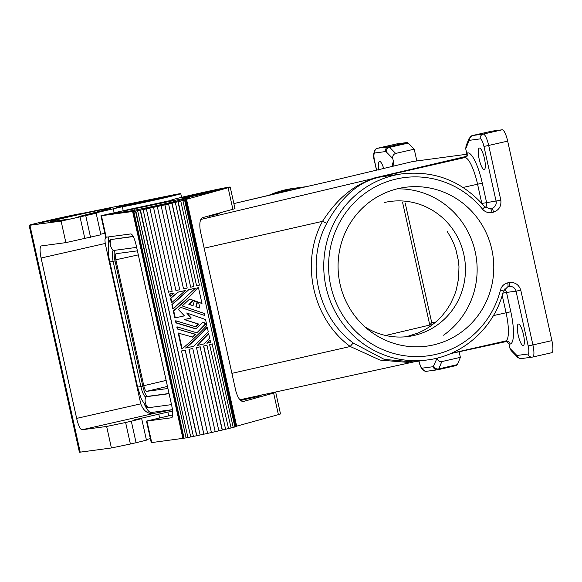 <?xml version="1.0" encoding="UTF-8"?>
<svg xmlns="http://www.w3.org/2000/svg" width="582" height="582" viewBox="0 0 582 582"><rect width="100%" height="100%" fill="white"/><g stroke="black" fill="none" stroke-linecap="round" stroke-linejoin="round"><path stroke-width="0.87" d="M169.078 393.672L145.798 396.786A10.818 2.583 77.2 0 1 140.888 386.572L113.141 261.405A10.818 2.583 77.2 0 1 113.366 250.5L136.646 247.379M169.035 393.497L147.697 396.357A10.818 2.583 -102.8 0 1 142.786 386.135L137.599 387.139L109.845 261.973C107.903 253.927 107.735 247.044 109.336 241.341A22.043 5.253 77.2 0 1 110.936 239.544L133.234 236.561M108.834 236.867A28.052 6.693 -102.8 0 0 108.507 244.767M105.597 236.663L104.927 239.959L105.211 243.465L140.764 403.835C143.623 411.256 148.184 414.413 154.456 413.315L172.447 409.663L151.276 412.493A28.052 6.693 77.2 0 1 144.816 405.152M133.147 236.394L110.936 239.544A9.785 9.501 82.4 0 0 113.366 250.5M171.501 404.621L148.228 407.742A22.043 5.253 77.2 0 1 146.22 406.753L141.346 399.041L137.599 387.139M142.786 386.135L115.04 260.969L109.845 261.973M378.882 170.177A11.022 2.626 77.2 0 1 379.515 161.432A11.022 2.626 77.2 0 1 383.683 168.453M114.843 250.296A10.818 2.583 -102.8 0 0 115.04 260.969M167.929 388.5L146.497 391.366C145.551 391.133 144.642 389.242 143.769 385.691L115.854 259.776C115.149 256.196 115.192 254.181 115.978 253.716L137.41 250.842M385.648 335.479L429.785 325.047L431.706 322.603L405.188 202.994M450.446 353.63L506.857 341.43L505.241 341.052M204.166 248.187L322.515 221.335A4.009 0.538 -152.5 0 0 326.866 223.124C305.31 262.511 317.357 316.863 353.485 343.169A4.009 0.669 -52.8 0 0 350.262 346.501L380.104 360.091L408.644 362.455M509.075 286.577A6.009 5.835 -97.6 0 1 516.03 291.16L520.781 290.171L532.916 344.93L551.896 340.623A12.026 2.866 77.2 0 1 551.707 352.728L532.334 357.108A4.009 3.892 82.4 0 0 532.668 357.05L551.641 352.736M353.485 343.169L384.382 359.443L413.067 361.873L427.443 359.945A93.913 91.185 -97.6 0 1 324.603 278.967A93.913 91.185 -97.6 0 1 402.518 173.778L378.3 177.321A93.913 91.185 82.4 0 0 376.765 177.67L463.679 157.824L465.855 156.478L466.669 153.037L465.731 148.788L468.99 140.866A4.009 3.688 -157.6 0 1 469.085 138.48L465.964 146.06M506.857 341.43L509.046 344.188L510.13 344.042A32.061 7.646 -102.8 0 0 510.807 311.734L493.398 315.597M509.046 344.188L509.992 348.443L516.474 355.056A4.009 3.63 135.6 0 0 517.405 356.999C517.733 357.755 519.115 358.272 521.559 358.548A4.009 3.892 -97.6 0 1 517.231 355.442L516.474 355.056M504.412 289.007A6.009 5.835 82.4 0 1 506.522 292.433L516.03 291.16L528.172 345.919A8.017 1.913 77.2 0 1 528.005 354.002L517.231 355.442M523.429 334.475A11.022 2.626 77.2 0 1 523.254 345.57A11.022 2.626 77.2 0 1 518.206 335.174A11.022 2.626 77.2 0 1 518.373 324.079A11.022 2.626 77.2 0 1 523.429 334.475M511.047 350.502L509.992 348.443M509.541 286.497L509.061 286.584A4.009 0.953 77.2 0 1 509.039 286.584L507.62 286.911M551.896 340.623L507.671 141.135A12.026 2.866 -102.8 0 0 502.215 129.786L491.754 131.183L472.468 135.533A4.009 3.892 82.4 0 0 469.536 140.313L468.99 140.866M491.637 131.212L472.337 135.57M520.781 290.171C518.809 284.503 514.924 281.964 509.126 282.546A4.009 0.953 77.2 0 1 509.061 286.584L507.635 286.904A4.009 0.953 -102.8 0 0 507.7 282.867A10.018 9.727 82.4 0 0 500.447 290.054A89.904 87.293 -97.6 0 1 377.252 346.996A89.904 87.293 -97.6 0 1 347.083 210.895A89.904 87.293 -97.6 0 1 482.507 209.105A10.018 9.727 -97.6 0 0 492.096 212.466L493.514 212.139A4.009 0.953 -102.8 0 0 491.695 208.356A6.009 5.835 82.4 0 0 496.09 201.197L483.948 146.438A8.017 1.913 -102.8 0 0 480.31 138.865L469.536 140.313M326.866 223.124C341.067 197.291 358.257 182.064 378.431 177.445C356.73 182.435 338.091 197.058 322.515 221.335C300.036 262.402 312.599 319.074 350.262 346.501L231.912 373.353M481.867 203.453L500.833 200.208L488.691 145.449L507.671 141.135M500.833 200.208C501.444 206.181 499.007 210.16 493.514 212.139M433.27 344.966A80.149 77.813 -97.6 0 1 426.584 346.174A80.149 77.813 -97.6 0 1 339.342 280.539A80.149 77.813 -97.6 0 1 398.59 188.503A80.149 77.813 -97.6 0 1 404.599 187.397A80.149 77.813 -97.6 0 1 492.452 252.588A80.149 77.813 -97.6 0 1 433.27 344.966M466.669 153.037L467.753 152.899A32.061 7.646 77.2 0 1 482.303 183.17L463.097 187.44M392.268 175.153L378.3 177.321M479.182 159.155A11.022 2.626 -102.8 0 0 484.326 169.522A11.022 2.626 -102.8 0 0 484.413 158.457A11.022 2.626 -102.8 0 0 479.452 148.046A11.022 2.626 -102.8 0 0 479.182 159.155M466.073 145.813L465.731 148.788M465.855 156.478L374.161 178.019M397.033 188.874A80.149 77.813 -97.6 0 1 473.268 244.578A80.149 77.813 -97.6 0 1 443.579 335.196M365.03 326.946A68.123 66.144 82.4 0 0 408.862 336.411A68.123 66.144 82.4 0 0 414.035 335.458A68.123 66.144 82.4 0 0 464.48 257.768A68.123 66.144 82.4 0 0 391.286 201.314A68.123 66.144 82.4 0 0 384.549 202.471M437.533 369.803A4.009 3.892 -97.6 0 1 433.234 366.689L437.046 358.206C437.78 360.695 439.374 361.822 441.803 361.597L460.377 357.348L457.379 364.638L456.557 365.474L438.086 369.694M418.945 361.08A8.017 1.913 -102.8 0 0 422.459 368.13L433.234 366.689M460.377 357.348L459.14 351.754M433.779 366.129A4.009 3.688 22.4 0 0 438.799 368.886L437.897 369.737L456.615 365.46M437.897 369.737A4.009 3.892 -97.6 0 1 437.562 369.796L437.962 369.723M204.195 193.108L187.178 196.578L214.547 190.51L204.195 193.108M326.553 182.064L392.959 166.241L393.723 162.807L392.777 158.559L386.295 151.938A4.009 3.63 -44.4 0 1 389.685 147.341L388.47 146.788A4.009 3.892 82.4 0 0 385.539 151.56L386.295 151.938M325.956 182.202L303.186 187.375A93.913 91.185 82.4 0 0 301.651 187.724L233.877 203.576L297.919 188.43M407.131 142.517L388.47 146.788L377.696 148.228L396.669 143.921L407.131 142.517L408.258 143.092L389.685 147.341L395.651 153.43C393.359 154.281 392.406 155.991 392.777 158.559M303.979 187.186L303.186 187.375M408.258 143.092L414.231 149.181L395.651 153.43M376.605 170.133L374.597 161.076A8.017 1.913 77.2 0 1 374.764 153.001L385.539 151.56M466.757 154.259L413.031 161.454L392.959 166.241M414.231 149.181L416.843 160.945M209.338 216.3L219.188 213.798L219.676 213.601L219.538 212.954M407.764 336.294L418.196 332.969L424.78 329.776L430.978 325.855L436.711 321.242L441.913 316.004L446.51 310.206L450.461 303.906L454.469 295.285L456.317 289.785L458.609 278.385L458.972 266.731L458.427 260.918L455.902 249.532L453.938 244.04L451.53 238.736L447.005 231.054M154.747 199.728L165.113 197.138L159.817 198.076L137.73 203.205L154.747 199.728M240.693 400.438L257.353 396.655L260.074 395.862L259.979 395.404M259.965 395.324A30.053 0.633 167.5 0 1 275.701 392.377A30.053 0.633 167.5 0 1 273.635 393.105L243.836 401.347C240.773 402.017 238.111 398.605 235.848 391.104L200.295 230.734C199.16 222.913 200.092 218.505 203.074 217.508L232.88 209.265L228.108 187.753L185.753 199.51A27.652 0.582 -12.5 0 0 185.367 199.553L185.745 199.466M135.519 208L100.955 215.733L101.428 215.711L106.193 237.223L130.724 233.935A12.026 2.866 -102.8 0 1 136.181 245.291L171.734 405.661A12.026 2.866 -102.8 0 1 171.486 417.774L146.948 421.062L151.72 442.575L151.255 442.596L146.482 421.084L172.701 414.922M275.737 392.399L280.502 413.911A30.053 0.633 167.5 0 1 278.4 414.624L236.809 426.119M190.474 437.009A28.052 0.589 -12.5 0 1 187.913 437.511A27.652 0.582 -12.5 0 1 186.109 437.839L135.817 210.975A27.652 0.582 -12.5 0 0 137.927 210.575L137.621 210.648A28.052 0.589 -12.5 0 0 140.175 210.146L190.743 436.944A27.652 0.582 -12.5 0 0 193.399 436.405M236.699 426.315L186.546 199.415A28.052 0.589 -12.5 0 0 186.145 199.422L185.76 199.51M234.873 426.941A27.652 0.582 -12.5 0 0 235.674 426.701L236.052 426.621A28.052 0.589 -12.5 0 0 236.714 426.395L186.422 199.524L186.029 199.611A27.652 0.582 -12.5 0 0 186.175 199.517A27.652 0.582 -12.5 0 0 186.16 199.502L186.546 199.415M233.207 427.406A28.052 0.589 -12.5 0 0 234.881 426.962L184.581 200.099A28.052 0.589 -12.5 0 1 182.915 200.543L233.207 427.406L182.915 200.543M231.069 427.937A27.652 0.582 -12.5 0 0 232.865 427.479M228.522 428.578A28.052 0.589 -12.5 0 0 231.076 427.952L212.132 343.977A27.652 0.582 -12.5 0 1 209.615 344.595L228.522 428.578L209.615 344.595M225.598 429.269A27.652 0.582 -12.5 0 0 228.246 428.628M218.868 430.84A27.652 0.582 -12.5 0 0 222.178 430.076L222.36 430.04A28.052 0.589 -12.5 0 0 225.598 429.283L206.966 345.242A28.052 0.589 -12.5 0 1 203.729 346.006L203.547 346.035A27.652 0.582 -12.5 0 0 206.734 345.286L206.966 345.242M215.202 431.684A28.052 0.589 -12.5 0 0 218.868 430.847L200.106 346.828A27.652 0.582 -12.5 0 1 196.483 347.658L215.202 431.684L196.483 347.658M140.175 210.146L140.451 210.08A27.652 0.582 -12.5 0 0 143.339 209.491L143.107 209.549A28.052 0.589 -12.5 0 0 146.351 208.873L196.825 435.692A27.652 0.582 -12.5 0 0 200.135 434.994A28.052 0.589 -12.5 0 0 203.809 434.208L203.889 434.187A27.652 0.582 -12.5 0 0 207.592 433.372A28.052 0.589 -12.5 0 0 211.419 432.535A27.652 0.582 -12.5 0 0 215.114 431.699M196.825 435.692L196.643 435.743A28.052 0.589 -12.5 0 1 193.406 436.413L143.107 209.549M186.109 437.839L135.475 211.055A28.052 0.589 -12.5 0 1 133.802 211.353L134.158 211.266A27.652 0.582 -12.5 0 1 132.994 211.448L183.286 438.311A27.652 0.582 -12.5 0 0 184.087 438.195A28.052 0.589 -12.5 0 0 185.774 437.919M151.72 442.575L183.286 438.311M186.422 199.524A28.052 0.589 -12.5 0 1 185.76 199.757L185.382 199.837A27.652 0.582 -12.5 0 1 184.218 200.172L184.581 200.099M101.428 215.711L132.994 211.448M146.533 208.829A27.652 0.582 -12.5 0 0 149.974 208.094L149.843 208.138A28.052 0.589 -12.5 0 0 153.517 207.345L172.148 291.386A28.052 0.589 -12.5 0 1 168.474 292.171L149.843 208.138M172.148 291.386L153.517 207.345M153.597 207.316A27.652 0.582 -12.5 0 0 157.329 206.501L157.3 206.515A28.052 0.589 -12.5 0 0 161.119 205.672L161.09 205.672A27.652 0.582 -12.5 0 0 164.822 204.828L164.902 204.82A28.052 0.589 -12.5 0 0 168.576 203.984L168.438 204.006A27.652 0.582 -12.5 0 0 171.879 203.213L172.061 203.176A28.052 0.589 -12.5 0 0 175.306 202.412L175.073 202.456A27.652 0.582 -12.5 0 0 177.954 201.765L178.223 201.714A28.052 0.589 -12.5 0 0 180.776 201.081L180.471 201.146A27.652 0.582 -12.5 0 0 182.573 200.615M171.523 200.055A30.053 0.633 167.5 0 1 200.077 193.086A30.053 0.633 167.5 0 1 230.174 187.026A30.053 0.633 167.5 0 1 228.108 187.753M134.922 208.218L173.763 199.83M125.748 210.167L110.74 213.558M125.516 210.248A19.635 0.415 -12.5 0 0 124.388 210.64A19.635 0.415 -12.5 0 0 134.042 208.865L174.236 200.463A30.89 0.647 -12.5 0 1 189.354 197.64A30.89 0.647 -12.5 0 1 163.971 203.969A30.89 0.647 -12.5 0 1 130.019 210.997L110.915 213.558M176.782 201.598L176.782 201.598A18.035 0.378 -12.5 0 1 161.403 205.388A18.035 0.378 -12.5 0 1 142.103 209.382L176.259 201.619M190.918 196.301L182.035 198.513L186.458 197.742L205.497 193.311L190.918 196.301M196.112 194.192A20.035 0.422 -12.5 0 0 181.308 197.88A20.035 0.422 -12.5 0 0 205.621 192.918A20.035 0.422 -12.5 0 0 220.411 189.201A20.035 0.422 -12.5 0 0 196.112 194.192M230.21 187.048L234.975 208.56A30.053 0.633 167.5 0 1 232.88 209.265M182.908 438.399L132.616 211.535M184.094 438.217L133.802 211.353M164.822 204.828L183.534 288.861A28.052 0.589 -12.5 0 0 187.208 288.025L168.576 203.984M178.223 201.714L196.585 285.806L177.954 201.765M172.061 203.176L190.692 287.217L171.879 203.213M203.809 434.208L185.178 350.168A28.052 0.589 -12.5 0 1 181.504 350.961L181.642 350.924A27.652 0.582 -12.5 0 0 185.258 350.146L203.889 434.187M207.592 433.379L188.99 349.331A27.652 0.582 -12.5 0 0 192.758 348.494L211.419 432.535M222.178 430.076L203.547 346.035M177.546 292.244A27.652 0.582 -12.5 0 0 184.996 290.571L185.374 290.52A29.253 0.611 167.5 0 1 177.939 292.193L170.468 298.282L171.421 302.575L171.872 302.509L170.919 298.217L170.468 298.282M197.16 345.482L208.247 333.821L208.691 333.762L209.644 338.055L204.144 343.875A29.253 0.611 167.5 0 1 197.16 345.482L208.691 333.762M195.45 288.185L173.269 308.831L172.825 308.897L171.872 304.604L188.35 289.807A27.652 0.582 -12.5 0 0 195.035 288.236L195.45 288.185A29.253 0.611 167.5 0 1 188.728 289.756L188.35 289.807M178.63 332.999L182.137 348.807L181.686 348.865L178.179 333.057L192.686 337.131L195.676 334.315L177.277 328.99L176.826 326.96L177.277 326.902L177.728 328.932M192.3 337.182L195.297 334.366L177.277 328.99M196.752 332.969L205.672 323.738L202.543 322.115M177.277 326.902L197.138 332.919L206.115 323.679L202.958 322.057L195.85 328.903L175.931 322.894L175.48 320.864L175.924 320.806L195.785 326.822L198.622 324.029L184.232 319.547A27.652 0.582 -12.5 0 0 190.889 318.056L186.72 312.985L205.541 319.533L206.843 325.403C199.917 333.028 191.682 340.826 182.137 348.807M195.407 326.873L198.229 324.079L184.232 319.547M204.638 315.466L180.66 307.34L178.296 309.413L184.414 315.851A29.253 0.611 167.5 0 1 175.269 317.845L173.72 310.868C183.272 302.887 191.507 295.089 198.433 287.464L201.983 303.498L198.557 302.182L199.859 308.053L196.25 306.743L197.538 301.811L194.424 300.69L193.057 305.637L189.237 304.35L193.362 300.319L189.63 299.039L182.246 305.921L204.187 313.436L204.638 315.466L183.155 308.264M175.269 317.845L174.826 317.91L173.276 310.926C182.915 302.938 191.151 295.139 197.982 287.523L198.433 287.464M201.983 303.498L198.142 302.24M199.859 308.053L195.85 306.794L197.123 301.862L194.032 300.741M193.057 305.637L188.852 304.401L192.969 300.37L189.245 299.09M170.024 296.245L169.522 293.99A27.652 0.582 -12.5 0 0 173.822 293.059L174.236 293.001A29.253 0.611 167.5 0 1 169.966 293.932L170.468 296.187L170.024 296.245M206.865 343.198L209.651 340.143L210.095 340.084L210.597 342.34A29.253 0.611 167.5 0 1 207.279 343.14L206.865 343.198M185.985 347.971L185.571 348.029C193.944 340.841 201.037 333.995 206.843 327.499L207.294 327.44L208.247 331.725L193.69 346.268A29.253 0.611 167.5 0 1 185.985 347.971C194.272 340.819 201.379 333.973 207.294 327.44M170.919 298.217L177.939 292.193M185.374 290.52L171.872 302.509M171.872 304.604L172.323 304.546L173.269 308.831M172.323 304.546L188.728 289.756M190.889 318.056L191.267 318.005A29.253 0.611 167.5 0 1 184.625 319.496M191.267 318.005L186.72 312.985M175.924 320.806L176.375 322.835L175.931 322.894M196.236 328.852L176.375 322.835M206.115 323.679L205.672 323.738M206.021 323.228L205.577 323.286M198.622 324.029L198.229 324.079M195.676 334.315L195.297 334.366M173.72 310.868L173.276 310.926M196.25 306.743L195.85 306.794M197.538 301.811L197.123 301.862M189.237 304.35L188.852 304.401M193.362 300.319L192.969 300.37M174.236 293.001L170.468 296.187M169.966 293.932L169.522 293.99M207.279 343.14L210.095 340.084M190.692 287.217A28.052 0.589 -12.5 0 0 193.93 286.453L175.306 202.412M222.36 430.04L203.729 346.006M140.451 210.08L190.743 436.944M146.351 208.873L196.643 435.743M187.913 437.511L137.621 210.648M181.504 350.961L200.135 435.001M188.961 349.346A28.052 0.589 -12.5 0 0 192.788 348.494M196.571 347.65A28.052 0.589 -12.5 0 0 200.237 346.814M209.891 344.537A28.052 0.589 -12.5 0 0 212.445 343.911M196.854 285.747A28.052 0.589 -12.5 0 0 199.408 285.122L180.776 201.081M183.534 288.861L164.902 204.82M157.3 206.515L175.931 290.556A28.052 0.589 -12.5 0 0 179.751 289.712L161.119 205.672M185.76 199.757L236.052 426.621M185.382 199.837L235.674 426.701M104.84 233.258L100.795 234.211M140.764 403.835L76.649 418.393L41.096 258.022A12.026 2.866 -102.8 0 1 41.344 245.91L65.875 242.621L100.89 234.772L96.154 213.267L88.529 214.569L122.336 206.705A30.053 0.633 -12.5 0 0 153.43 200.368A30.053 0.633 -12.5 0 0 180.762 193.668A30.053 0.633 -12.5 0 0 170.3 195.494L82.673 213.303A27.652 0.582 167.5 0 0 82.149 213.383L82.528 213.325M65.875 242.621L61.11 221.109L30.3 225.198A27.652 0.582 167.5 0 1 29.646 225.263L29.253 225.35A28.052 0.589 167.5 0 1 29.1 225.321L29.507 225.212A27.652 0.582 167.5 0 1 29.893 225.045L29.507 225.125A28.052 0.589 167.5 0 1 30.431 224.841L30.802 224.761A27.652 0.582 167.5 0 1 32.206 224.368L31.857 224.448A28.052 0.589 167.5 0 1 33.763 223.954L34.091 223.881A27.652 0.582 167.5 0 1 36.404 223.306L36.113 223.364A28.052 0.589 167.5 0 1 38.856 222.695L39.11 222.651A27.652 0.582 167.5 0 1 42.151 221.924L41.948 221.96A28.052 0.589 167.5 0 1 45.316 221.175L45.476 221.153A27.652 0.582 167.5 0 1 49.019 220.338L48.91 220.352A28.052 0.589 167.5 0 1 52.642 219.509L52.7 219.501A27.652 0.582 167.5 0 1 56.454 218.665A28.052 0.589 167.5 0 1 60.266 217.821L60.215 217.835A27.652 0.582 167.5 0 1 63.896 217.042L64.005 217.006A28.052 0.589 167.5 0 1 67.599 216.242L67.439 216.286A27.652 0.582 167.5 0 1 70.764 215.587L70.975 215.529A28.052 0.589 167.5 0 1 74.067 214.896L73.812 214.954A27.652 0.582 167.5 0 1 76.526 214.416L76.817 214.343A28.052 0.589 167.5 0 1 79.174 213.885L78.846 213.965A27.652 0.582 167.5 0 1 80.738 213.616L81.087 213.536A28.052 0.589 167.5 0 1 82.52 213.296M29.1 225.321A28.052 0.589 167.5 0 1 29.115 225.299L79.392 452.185A28.052 0.589 167.5 0 0 79.545 452.214L79.938 452.127A27.652 0.582 167.5 0 0 80.207 452.112M61.11 221.109L96.154 213.267M170.395 195.865A20.035 0.422 -12.5 0 0 149.298 200.215A20.035 0.422 -12.5 0 0 131.867 204.493M132.449 204.486A20.035 0.422 -12.5 0 0 154.07 200.012A20.035 0.422 -12.5 0 0 170.977 195.828M50.59 221.553A30.89 0.647 167.5 0 1 80.622 214.234A30.89 0.647 167.5 0 1 110.893 208.181A30.89 0.647 167.5 0 1 106.288 209.564L81.676 215.878A19.635 0.415 167.5 0 0 78.781 216.766A19.635 0.415 167.5 0 0 85.059 215.66L70.597 218.956L51.492 221.509M74.991 215.18L73.565 215.376A18.035 0.378 167.5 0 0 54.25 219.363A18.035 0.378 167.5 0 0 38.885 223.153L38.878 223.153A18.035 0.378 167.5 0 0 39.409 223.132L75.107 215.173M131.008 204.318L116.422 207.301L135.366 202.9L139.898 202.1L131.008 204.318M130.39 444.015L136.079 442.727L131.314 421.208L125.617 422.503L130.39 444.015L111.402 447.973L80.214 452.149L29.922 225.285M150.367 438.61L146.322 439.563M136.079 442.727L146.417 440.159M172.628 411.278A30.053 0.633 -12.5 0 1 167.863 412.056L134.056 419.928L141.673 418.618L146.446 440.138M76.649 418.393A12.026 2.866 -102.8 0 0 82.106 429.749L106.637 426.461L111.402 447.973M125.617 422.503L106.637 426.461M131.314 421.208L141.673 418.618M29.253 225.35L79.545 452.214M29.646 225.263L79.938 452.127M435.794 322.057L431.706 322.603M147.697 396.357L145.798 396.786A9.785 9.501 -97.6 0 0 148.228 407.742M432.572 324.676L429.785 325.047L402.62 202.529M167.463 386.412L146.497 391.366M528.172 345.919L532.916 344.93A12.026 2.866 77.2 0 1 532.668 357.05M510.807 311.734L506.522 292.433L502.739 293.204M502.215 295.38L506.056 312.723A28.052 6.693 -102.8 0 1 505.474 340.994M528.005 354.002A4.009 3.892 82.4 0 0 532.304 357.115M510.13 344.042A4.009 3.892 82.4 0 0 505.838 340.928M509.126 282.546L507.7 282.867M427.443 359.945C463.352 355.609 494.729 327.149 503.386 291.16A4.009 0.364 -165.8 0 0 500.447 290.054M489.775 208.771L484.653 206.69A4.009 0.517 140.7 0 1 482.507 209.105M488.473 208.785L490.277 208.676A4.009 0.953 77.2 0 1 492.096 212.466M489.273 208.814L490.277 208.676A6.009 5.835 -97.6 0 1 489.811 208.763M483.948 146.438L488.691 145.449A12.026 2.866 -102.8 0 0 483.242 134.093L502.215 129.786M463.679 157.824L378.336 177.314M200.928 219.436L376.765 177.67M480.31 138.865A4.009 3.892 -97.6 0 1 483.242 134.093L472.468 135.533M467.753 152.899A4.009 3.892 -97.6 0 1 464.829 157.671A28.052 6.693 77.2 0 1 477.553 184.159L481.823 203.394M482.303 183.17L486.581 202.471A6.009 5.835 -97.6 0 1 485.475 207.519M441.803 361.597L438.799 368.886L457.379 364.638M166.132 380.402L143.769 385.691M422.459 368.13A4.009 3.892 82.4 0 0 426.759 371.243M393.723 162.807L392.639 162.953A4.009 3.892 -97.6 0 1 391.722 166.532M138.312 254.887L115.854 259.776M374.764 153.001A4.009 3.892 -97.6 0 1 377.696 148.228M374.597 161.076L374.481 161.083C371.993 153.699 375.463 147.777 377.631 148.235L396.611 143.929M268.891 195.297A93.913 91.185 -97.6 0 1 293.168 188.423L268.84 195.305M278.4 414.624L273.635 393.105M115.294 212.968L115.178 212.452M121.063 212.197L120.83 211.171M134.042 208.865L134.347 210.248M170.082 202.805L170.206 203.358M174.833 201.816L174.913 202.187M122.336 206.705L123.166 210.437M154.456 413.315L82.106 429.749M158.755 413.984L159.606 417.832M167.863 412.056L168.685 415.788M105.211 243.465L41.096 258.022M84.863 238.664L80.09 217.151M85.787 215.857L90.552 237.369M113.228 208.632L114.087 212.481M110.827 239.566L112.726 239.137M415.628 361.531L239.959 399.769M451.115 353.347L505.809 340.936M521.559 358.548L532.334 357.108M511.185 350.648L517.413 356.999M503.386 291.16L507.635 286.904M484.653 206.69C462.646 181.38 435.263 170.41 402.518 173.778M472.409 135.548L469.085 138.48M437.562 369.796L426.788 371.243C425.733 371.985 423.958 370.952 421.455 368.13C420.539 366.755 419.622 364.237 418.705 360.571M376.496 170.162L374.481 161.083M306.292 186.662L293.168 188.423M124.628 211.717L124.388 210.64M100.955 215.733L105.728 237.245M180.762 193.668L181.577 197.342M78.745 216.751L78.846 217.21"/></g></svg>
